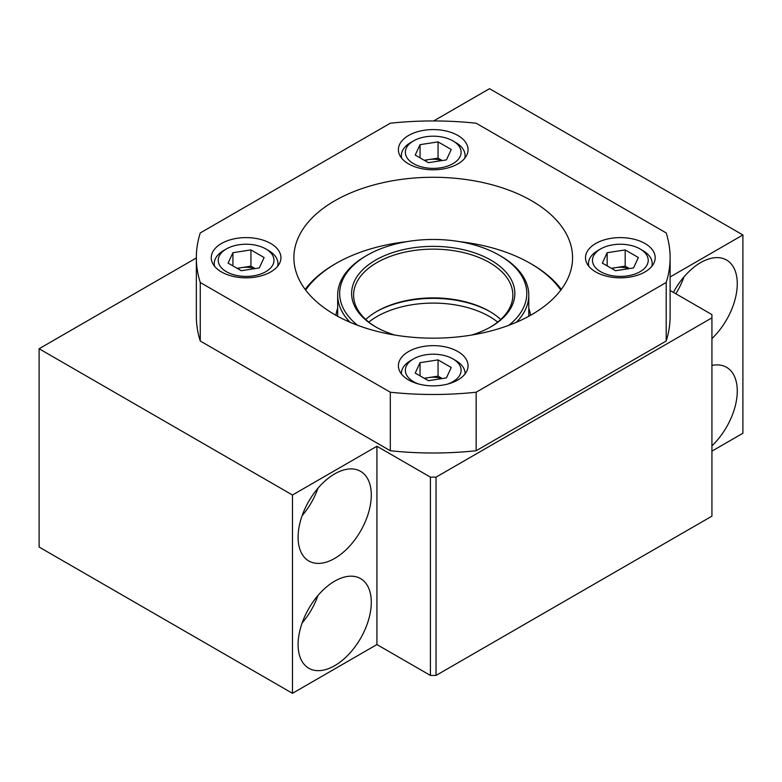 <?xml version="1.0" encoding="UTF-8"?>
<svg xmlns="http://www.w3.org/2000/svg" width="782" height="782" viewBox="0 0 782 782"><rect width="100%" height="100%" fill="white"/><g stroke="black" fill="none" stroke-linecap="round" stroke-linejoin="round"><path stroke-width="1.17" d="M711.933 451.136L742.9 433.257L742.9 234.962L489.532 88.689L433.639 120.956M711.933 445.838A51.759 29.882 120 0 0 726.546 367.305A51.759 29.882 120 0 0 711.933 365.419M711.933 338.567A51.759 29.882 120 0 0 726.546 260.035A51.759 29.882 120 0 0 700.672 262.596A51.759 29.882 120 0 0 673.429 292.37M670.115 276.984L742.9 234.962M196.341 257.962L39.1 348.743L39.1 547.038L292.468 693.311L376.924 644.554L430.413 675.433L436.043 675.433L711.933 516.149L711.933 314.608L670.115 290.464M436.043 675.433L436.043 477.137L711.933 317.854M430.413 675.433L430.413 477.137L436.043 477.137M376.924 644.554L376.924 446.258L430.413 477.137M334.696 473.892A51.759 29.882 120 0 0 300.884 519.502A51.759 29.882 120 0 0 308.822 560.977A51.759 29.882 120 0 0 360.57 531.095A51.759 29.882 120 0 0 360.57 471.331A51.759 29.882 120 0 0 334.696 473.892M334.696 581.163A51.759 29.882 120 0 0 300.884 626.773A51.759 29.882 120 0 0 308.822 668.248A51.759 29.882 120 0 0 360.57 638.366A51.759 29.882 120 0 0 360.57 578.602A51.759 29.882 120 0 0 334.696 581.163M292.468 693.311L292.468 495.016L376.924 446.258M39.1 348.743L292.468 495.016M302.135 622.941A51.759 29.882 120 0 0 317.991 595.464M302.135 515.67A51.759 29.882 120 0 0 317.991 488.193M675.843 293.768A51.759 29.882 120 0 0 683.967 276.896M350.072 322.272A95.551 55.17 180 0 1 337.677 295.107A95.551 55.17 180 0 1 365.663 256.095L367.071 255.284A93.557 54.017 0 0 0 357.628 325.302M508.828 325.302A93.557 54.017 0 0 0 499.385 255.284L500.793 256.095A95.551 55.17 180 0 1 528.779 295.107A95.551 55.17 180 0 1 516.384 322.272M490.226 311.764A81.621 47.125 0 0 0 376.23 311.764M499.385 255.284A93.557 54.017 0 0 0 367.071 255.284M394.812 335.048A81.621 47.125 180 0 1 375.516 326.798L375.516 326.798A81.621 47.125 180 0 1 375.516 260.162A81.621 47.125 180 0 1 490.94 260.162A81.621 47.125 180 0 1 490.94 326.798A81.621 47.125 180 0 1 471.644 335.048M365.722 319.486A79.627 45.972 180 0 1 376.924 311.353A79.627 45.972 180 0 1 489.532 311.353A79.627 45.972 180 0 1 500.734 319.486M490.226 327.199A79.627 45.972 0 0 0 512.855 295.107A79.627 45.972 0 0 0 433.228 249.135A79.627 45.972 0 0 0 353.601 295.107A79.627 45.972 0 0 0 376.23 327.199M305.156 289.418A139.343 80.448 180 0 1 334.696 264.218L336.104 263.407A137.358 79.305 0 0 0 305.654 290.093M560.802 290.093A137.358 79.305 0 0 0 530.352 263.407L531.76 264.218A139.343 80.448 180 0 1 561.3 289.418M530.352 263.407A137.358 79.305 0 0 0 459.718 241.667M406.738 241.667A137.358 79.305 0 0 0 336.104 263.407M335.957 315.322A97.545 56.314 180 0 1 337.677 308.167M528.779 308.167A97.545 56.314 180 0 1 530.499 315.322M196.341 257.718L196.341 316.231A236.887 136.762 0 0 0 200.26 341.011L390.306 450.735A236.887 136.762 0 0 0 476.15 450.735L666.196 341.011A236.887 136.762 0 0 0 670.115 316.231L670.115 257.718A236.887 136.762 0 0 0 666.196 232.938L476.15 123.214A236.887 136.762 0 0 0 390.306 123.214L200.26 232.938A236.887 136.762 0 0 0 196.341 257.718A236.887 136.762 0 0 0 200.26 282.498L390.306 392.222A236.887 136.762 0 0 0 476.15 392.222L666.196 282.498A236.887 136.762 0 0 0 670.115 257.718M666.196 341.011L666.196 282.498M476.15 450.735L476.15 392.222M390.306 450.735L390.306 392.222M200.26 341.011L200.26 282.498M595.718 271.94A34.838 20.117 0 0 0 633.684 276.3A34.838 20.117 0 0 0 655.189 257.718A34.838 20.117 0 0 0 620.351 237.611A34.838 20.117 0 0 0 585.513 257.718A34.838 20.117 0 0 0 595.718 271.94M408.595 379.974A34.838 20.117 0 0 0 446.561 384.333A34.838 20.117 0 0 0 468.066 365.751A34.838 20.117 0 0 0 433.228 345.644A34.838 20.117 0 0 0 398.39 365.751A34.838 20.117 0 0 0 408.595 379.974M221.472 271.94A34.838 20.117 0 0 0 259.438 276.3A34.838 20.117 0 0 0 280.943 257.718A34.838 20.117 0 0 0 246.105 237.611A34.838 20.117 0 0 0 211.267 257.718A34.838 20.117 0 0 0 221.472 271.94M408.595 163.907A34.838 20.117 0 0 0 446.561 168.267A34.838 20.117 0 0 0 468.066 149.685A34.838 20.117 0 0 0 433.228 129.577A34.838 20.117 0 0 0 398.39 149.685A34.838 20.117 0 0 0 408.595 163.907M334.696 314.608A139.343 80.448 0 0 0 486.551 332.047A139.343 80.448 0 0 0 572.571 257.718A139.343 80.448 0 0 0 433.228 177.27A139.343 80.448 0 0 0 293.885 257.718A139.343 80.448 0 0 0 334.696 314.608M446.414 377.902L428.399 380.687L415.213 373.073L420.042 362.672L438.057 359.886L451.243 367.501L446.414 377.902M447.607 384.07A27.869 16.09 0 0 0 452.934 358.909A27.869 16.09 0 0 0 413.522 358.909A27.869 16.09 0 0 0 413.522 381.665A27.869 16.09 0 0 0 418.849 384.07M465.075 373.542L465.075 373.904A31.847 18.387 0 0 0 465.075 373.542A31.847 18.387 0 0 0 455.75 360.541L452.934 358.909M413.522 358.909L410.706 360.541A31.847 18.387 0 0 0 401.381 373.542A31.847 18.387 0 0 0 401.381 373.904L401.381 373.542M420.042 375.868L420.042 362.672M424.225 378.283L438.057 376.142L438.057 359.886M442.231 378.556L438.057 376.142M441.762 378.625A16.158 9.325 0 0 0 429.044 377.53A16.158 9.325 0 0 0 424.773 378.596M633.537 267.933L615.522 270.719L602.336 263.104L607.155 252.703L625.18 249.917L638.366 257.532L633.537 267.933M600.644 271.696A27.869 16.09 0 0 0 640.057 271.696A27.869 16.09 0 0 0 640.057 248.94A27.869 16.09 0 0 0 600.644 248.94A27.869 16.09 0 0 0 600.644 271.696M651.846 266.32A31.847 18.387 0 0 0 652.198 263.573A31.847 18.387 0 0 0 642.872 250.572L640.057 248.94M600.644 248.94L597.829 250.572A31.847 18.387 0 0 0 588.494 263.573A31.847 18.387 0 0 0 588.856 266.32M607.155 265.9L607.155 252.703M611.348 268.314L625.18 266.173L625.18 249.917M629.354 268.588L625.18 266.173M628.884 268.656A16.158 9.325 0 0 0 616.167 267.561A16.158 9.325 0 0 0 611.895 268.627M446.414 159.899L428.399 162.685L415.213 155.071L420.042 144.67L438.057 141.884L451.243 149.499L446.414 159.899M413.522 163.663A27.869 16.09 0 0 0 452.934 163.663A27.869 16.09 0 0 0 452.934 140.907A27.869 16.09 0 0 0 413.522 140.907A27.869 16.09 0 0 0 413.522 163.663M464.723 158.287A31.847 18.387 0 0 0 465.075 155.54A31.847 18.387 0 0 0 455.75 142.539L452.934 140.907M413.522 140.907L410.706 142.539A31.847 18.387 0 0 0 401.381 155.54A31.847 18.387 0 0 0 401.733 158.287M420.042 157.866L420.042 144.67M424.225 160.281L438.057 158.14L438.057 141.884M442.231 160.554L438.057 158.14M441.762 160.623A16.158 9.325 0 0 0 429.044 159.528A16.158 9.325 0 0 0 424.773 160.593M259.301 267.933L241.276 270.719L228.09 263.104L232.919 252.703L250.934 249.917L264.12 257.532L259.301 267.933M226.399 271.696A27.869 16.09 0 0 0 265.812 271.696A27.869 16.09 0 0 0 265.812 248.94A27.869 16.09 0 0 0 226.399 248.94A27.869 16.09 0 0 0 226.399 271.696M277.6 266.32A31.847 18.387 0 0 0 277.962 263.573A31.847 18.387 0 0 0 268.627 250.572L265.812 248.94M226.399 248.94L223.584 250.572A31.847 18.387 0 0 0 214.258 263.573A31.847 18.387 0 0 0 214.61 266.32M232.919 265.9L232.919 252.703M237.102 268.314L250.934 266.173L250.934 249.917M255.108 268.588L250.934 266.173M254.639 268.656A16.158 9.325 0 0 0 241.921 267.561A16.158 9.325 0 0 0 237.65 268.627M368.762 322.086A79.627 45.972 180 0 1 463.667 306.583A79.627 45.972 180 0 1 497.694 322.086M528.779 316.28L528.779 295.107M337.677 316.28L337.677 295.107M652.198 265.87L652.198 263.573M588.494 265.87L588.494 263.573M465.075 157.837L465.075 155.54M401.381 157.837L401.381 155.54M277.962 265.87L277.962 263.573M214.258 265.87L214.258 263.573"/></g></svg>
